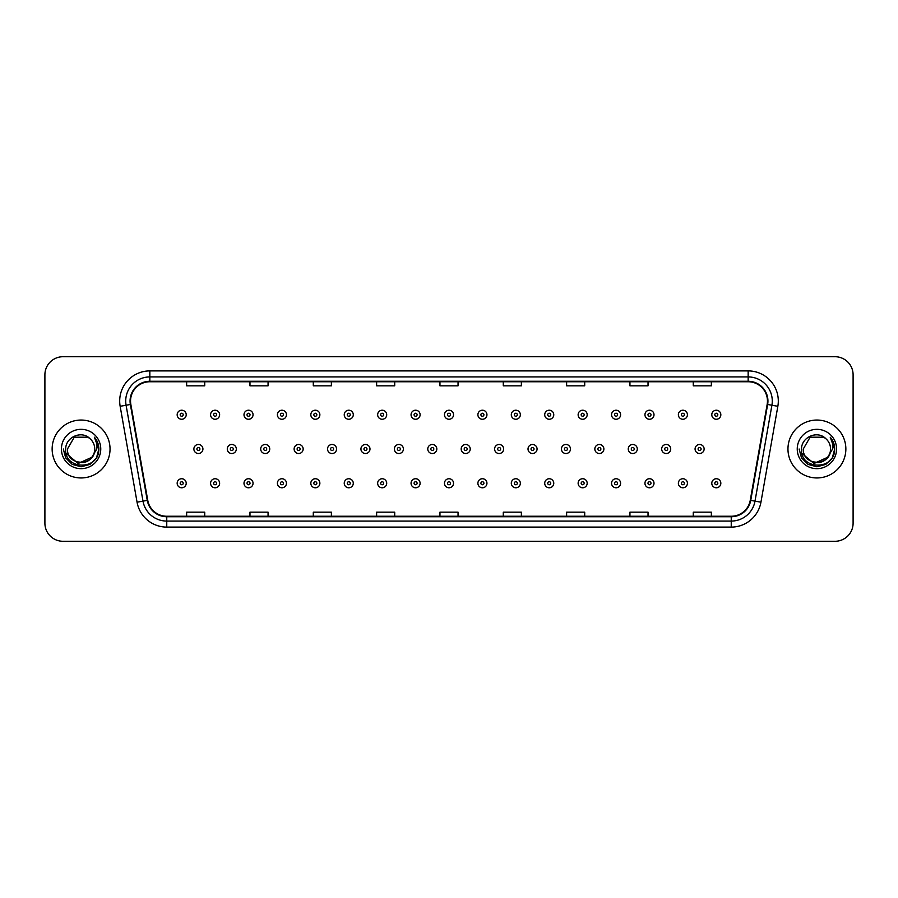 <?xml version="1.0" encoding="UTF-8"?>
<svg xmlns="http://www.w3.org/2000/svg" width="898" height="898" viewBox="0 0 898 898"><rect width="100%" height="100%" fill="white"/><g stroke="black" fill="none" stroke-linecap="round" stroke-linejoin="round"><path stroke-width="1.35" d="M52.14 449A28.949 28.949 0 0 0 81.089 477.949A28.949 28.949 0 0 0 110.039 449A28.949 28.949 0 0 0 81.089 420.051A28.949 28.949 0 0 0 52.14 449A28.949 28.949 0 0 0 81.089 477.949A28.949 28.949 0 0 0 110.039 449A28.949 28.949 0 0 0 81.089 420.051A28.949 28.949 0 0 0 52.14 449M787.961 449A28.949 28.949 0 0 0 816.911 477.949A28.949 28.949 0 0 0 845.86 449A28.949 28.949 0 0 0 816.911 420.051A28.949 28.949 0 0 0 787.961 449A28.949 28.949 0 0 0 816.911 477.949A28.949 28.949 0 0 0 845.86 449A28.949 28.949 0 0 0 816.911 420.051A28.949 28.949 0 0 0 787.961 449M130.547 401.047A19.296 19.296 0 0 1 149.843 381.751L748.157 381.751A19.296 19.296 0 0 1 767.161 404.403L750.257 500.298A19.296 19.296 0 0 1 731.241 516.249L166.759 516.249A19.296 19.296 0 0 1 147.743 500.298L130.839 404.403A19.296 19.296 0 0 1 130.547 401.047M130.064 401.047A19.778 19.778 0 0 0 130.367 404.482L147.272 500.388A19.778 19.778 0 0 0 166.759 516.732L731.241 516.732A19.778 19.778 0 0 0 750.728 500.388L767.633 404.482A19.778 19.778 0 0 0 748.157 381.268L149.843 381.268A19.778 19.778 0 0 0 130.064 401.047M120.152 406.289A30.162 30.162 0 0 1 149.843 370.896L748.157 370.896A30.162 30.162 0 0 1 777.848 406.289L760.943 502.184A30.162 30.162 0 0 1 731.241 527.104L166.759 527.104A30.162 30.162 0 0 1 137.057 502.184L120.152 406.289L126.09 405.245A24.123 24.123 0 0 1 149.843 376.924L748.157 376.924A24.123 24.123 0 0 1 771.91 405.245L755.005 501.14A24.123 24.123 0 0 1 731.241 521.076L166.759 521.076A24.123 24.123 0 0 1 142.995 501.14L126.09 405.245A24.123 24.123 0 0 1 125.72 401.047M853.1 374.814A18.095 18.095 0 0 0 835.005 356.719L62.995 356.719A18.095 18.095 0 0 0 44.9 374.814L44.9 523.186A18.095 18.095 0 0 0 62.995 541.281L835.005 541.281A18.095 18.095 0 0 0 853.1 523.186L853.1 374.814L853.1 523.186M439.953 381.751L439.953 385.837L458.047 385.837L458.047 381.751M376.621 381.751L376.621 385.837L394.716 385.837L394.716 381.751M313.29 381.751L313.29 385.837L331.384 385.837L331.384 381.751M249.97 381.751L249.97 385.837L268.064 385.837L268.064 381.751M186.638 381.751L186.638 385.837L204.733 385.837L204.733 381.751M503.284 381.751L503.284 385.837L521.379 385.837L521.379 381.751M566.616 381.751L566.616 385.837L584.71 385.837L584.71 381.751M629.936 381.751L629.936 385.837L648.03 385.837L648.03 381.751M693.267 381.751L693.267 385.837L711.362 385.837L711.362 381.751M458.047 516.249L458.047 512.163L439.953 512.163L439.953 516.249M394.716 516.249L394.716 512.163L376.621 512.163L376.621 516.249M331.384 516.249L331.384 512.163L313.29 512.163L313.29 516.249M268.064 516.249L268.064 512.163L249.97 512.163L249.97 516.249M204.733 516.249L204.733 512.163L186.638 512.163L186.638 516.249M521.379 516.249L521.379 512.163L503.284 512.163L503.284 516.249M584.71 516.249L584.71 512.163L566.616 512.163L566.616 516.249M648.03 516.249L648.03 512.163L629.936 512.163L629.936 516.249M711.362 516.249L711.362 512.163L693.267 512.163L693.267 516.249M44.9 374.814L44.9 523.186M835.005 356.719L62.995 356.719M62.995 541.281L835.005 541.281M186.212 414.741A4.524 4.524 0 0 1 181.688 419.265A4.524 4.524 0 0 1 177.164 414.741A4.524 4.524 0 0 1 181.688 410.218A4.524 4.524 0 0 1 186.212 414.741A4.524 4.524 0 0 0 181.688 410.218A4.524 4.524 0 0 0 177.164 414.741M193.878 449A4.524 4.524 0 0 1 198.402 444.476A4.524 4.524 0 0 1 202.926 449A4.524 4.524 0 0 1 198.402 453.524A4.524 4.524 0 0 1 193.878 449A4.524 4.524 0 0 0 198.402 453.524A4.524 4.524 0 0 0 202.926 449M177.164 483.259A4.524 4.524 0 0 1 181.688 478.735A4.524 4.524 0 0 1 186.212 483.259A4.524 4.524 0 0 1 181.688 487.782A4.524 4.524 0 0 1 177.164 483.259A4.524 4.524 0 0 0 181.688 487.782A4.524 4.524 0 0 0 186.212 483.259M219.628 414.741A4.524 4.524 0 0 1 215.105 419.265A4.524 4.524 0 0 1 210.581 414.741A4.524 4.524 0 0 1 215.105 410.218A4.524 4.524 0 0 1 219.628 414.741A4.524 4.524 0 0 0 215.105 410.218A4.524 4.524 0 0 0 210.581 414.741M253.045 414.741A4.524 4.524 0 0 1 248.522 419.265A4.524 4.524 0 0 1 243.998 414.741A4.524 4.524 0 0 1 248.522 410.218A4.524 4.524 0 0 1 253.045 414.741A4.524 4.524 0 0 0 248.522 410.218A4.524 4.524 0 0 0 243.998 414.741M286.451 414.741A4.524 4.524 0 0 1 281.927 419.265A4.524 4.524 0 0 1 277.403 414.741A4.524 4.524 0 0 1 281.927 410.218A4.524 4.524 0 0 1 286.451 414.741A4.524 4.524 0 0 0 281.927 410.218A4.524 4.524 0 0 0 277.403 414.741M319.868 414.741A4.524 4.524 0 0 1 315.344 419.265A4.524 4.524 0 0 1 310.82 414.741A4.524 4.524 0 0 1 315.344 410.218A4.524 4.524 0 0 1 319.868 414.741A4.524 4.524 0 0 0 315.344 410.218A4.524 4.524 0 0 0 310.82 414.741M227.284 449A4.524 4.524 0 0 1 231.807 444.476A4.524 4.524 0 0 1 236.331 449A4.524 4.524 0 0 1 231.807 453.524A4.524 4.524 0 0 1 227.284 449A4.524 4.524 0 0 0 231.807 453.524A4.524 4.524 0 0 0 236.331 449M260.701 449A4.524 4.524 0 0 1 265.224 444.476A4.524 4.524 0 0 1 269.748 449A4.524 4.524 0 0 1 265.224 453.524A4.524 4.524 0 0 1 260.701 449A4.524 4.524 0 0 0 265.224 453.524A4.524 4.524 0 0 0 269.748 449M294.117 449A4.524 4.524 0 0 1 298.641 444.476A4.524 4.524 0 0 1 303.165 449A4.524 4.524 0 0 1 298.641 453.524A4.524 4.524 0 0 1 294.117 449A4.524 4.524 0 0 0 298.641 453.524A4.524 4.524 0 0 0 303.165 449M94.728 449C95.558 466.59 66.62 466.59 67.451 449L74.276 437.191L87.903 437.191L90.025 438.695C81.651 429.929 65.543 437.158 65.7 449C64.162 470.047 98.286 470.597 98.836 450.021L98.87 449C98.814 444.532 97.332 440.604 94.402 437.214C96.625 440.873 97.411 444.802 96.76 449L91.54 457.756A13.638 13.638 0 0 0 94.728 449C95.558 466.59 66.62 466.59 67.451 449C66.62 466.59 95.558 466.59 94.728 449A13.638 13.638 0 0 0 90.025 438.695M91.54 457.756C84.3 467.544 66.744 461.28 67.451 449M92.404 457.026L78.182 463.48L66.115 453.423M61.423 449A19.666 19.666 0 0 0 81.089 468.666A19.666 19.666 0 0 0 100.756 449A19.666 19.666 0 0 0 81.089 429.334A19.666 19.666 0 0 0 61.423 449M94.402 437.214L98.859 449.516L98.028 443.612L98.859 449.516L98.028 443.612L98.859 449.516L94.537 437.371L98.859 449.516L94.537 437.371L98.87 449L96.49 457.89L89.98 464.401L81.089 466.78L72.199 464.401L65.689 457.89L63.309 449M94.537 437.371L98.859 449.528M830.549 449C831.38 466.59 802.442 466.59 803.272 449L810.097 437.191L823.724 437.191L825.846 438.695C817.472 429.929 801.364 437.158 801.521 449C799.983 470.047 834.107 470.597 834.669 450.021L834.691 449C834.646 444.532 833.153 440.604 830.223 437.214C832.457 440.873 833.232 444.802 832.581 449L827.361 457.756A13.638 13.638 0 0 0 830.549 449C831.38 466.59 802.442 466.59 803.272 449C802.442 466.59 831.38 466.59 830.549 449A13.638 13.638 0 0 0 825.846 438.695M827.361 457.756C820.121 467.544 802.565 461.28 803.272 449M828.225 457.026L814.003 463.48L801.948 453.423M797.244 449A19.666 19.666 0 0 0 816.911 468.666A19.666 19.666 0 0 0 836.577 449A19.666 19.666 0 0 0 816.911 429.334A19.666 19.666 0 0 0 797.244 449M830.223 437.214L834.68 449.516L833.86 443.612L834.691 449M799.13 449L801.51 457.89L808.02 464.401L816.911 466.78L825.801 464.401L832.311 457.89L834.691 449L830.358 437.371L834.68 449.516L830.493 437.517M830.358 437.371L834.68 449.528M353.284 414.741A4.524 4.524 0 0 1 348.761 419.265A4.524 4.524 0 0 1 344.237 414.741A4.524 4.524 0 0 1 348.761 410.218A4.524 4.524 0 0 1 353.284 414.741A4.524 4.524 0 0 0 348.761 410.218A4.524 4.524 0 0 0 344.237 414.741M386.701 414.741A4.524 4.524 0 0 1 382.178 419.265A4.524 4.524 0 0 1 377.654 414.741A4.524 4.524 0 0 1 382.178 410.218A4.524 4.524 0 0 1 386.701 414.741A4.524 4.524 0 0 0 382.178 410.218A4.524 4.524 0 0 0 377.654 414.741M420.107 414.741A4.524 4.524 0 0 1 415.583 419.265A4.524 4.524 0 0 1 411.06 414.741A4.524 4.524 0 0 1 415.583 410.218A4.524 4.524 0 0 1 420.107 414.741A4.524 4.524 0 0 0 415.583 410.218A4.524 4.524 0 0 0 411.06 414.741M327.534 449A4.524 4.524 0 0 1 332.047 444.476A4.524 4.524 0 0 1 336.57 449A4.524 4.524 0 0 1 332.047 453.524A4.524 4.524 0 0 1 327.534 449A4.524 4.524 0 0 0 332.047 453.524A4.524 4.524 0 0 0 336.57 449M360.94 449A4.524 4.524 0 0 1 365.464 444.476A4.524 4.524 0 0 1 369.987 449A4.524 4.524 0 0 1 365.464 453.524A4.524 4.524 0 0 1 360.94 449A4.524 4.524 0 0 0 365.464 453.524A4.524 4.524 0 0 0 369.987 449M394.357 449A4.524 4.524 0 0 1 398.88 444.476A4.524 4.524 0 0 1 403.404 449A4.524 4.524 0 0 1 398.88 453.524A4.524 4.524 0 0 1 394.357 449A4.524 4.524 0 0 0 398.88 453.524A4.524 4.524 0 0 0 403.404 449M453.524 414.741A4.524 4.524 0 0 1 449 419.265A4.524 4.524 0 0 1 444.476 414.741A4.524 4.524 0 0 1 449 410.218A4.524 4.524 0 0 1 453.524 414.741A4.524 4.524 0 0 0 449 410.218A4.524 4.524 0 0 0 444.476 414.741M486.941 414.741A4.524 4.524 0 0 1 482.417 419.265A4.524 4.524 0 0 1 477.893 414.741A4.524 4.524 0 0 1 482.417 410.218A4.524 4.524 0 0 1 486.941 414.741A4.524 4.524 0 0 0 482.417 410.218A4.524 4.524 0 0 0 477.893 414.741M520.346 414.741A4.524 4.524 0 0 1 515.822 419.265A4.524 4.524 0 0 1 511.299 414.741A4.524 4.524 0 0 1 515.822 410.218A4.524 4.524 0 0 1 520.346 414.741A4.524 4.524 0 0 0 515.822 410.218A4.524 4.524 0 0 0 511.299 414.741M553.763 414.741A4.524 4.524 0 0 1 549.239 419.265A4.524 4.524 0 0 1 544.716 414.741A4.524 4.524 0 0 1 549.239 410.218A4.524 4.524 0 0 1 553.763 414.741A4.524 4.524 0 0 0 549.239 410.218A4.524 4.524 0 0 0 544.716 414.741M587.18 414.741A4.524 4.524 0 0 1 582.656 419.265A4.524 4.524 0 0 1 578.132 414.741A4.524 4.524 0 0 1 582.656 410.218A4.524 4.524 0 0 1 587.18 414.741A4.524 4.524 0 0 0 582.656 410.218A4.524 4.524 0 0 0 578.132 414.741M427.774 449A4.524 4.524 0 0 1 432.297 444.476A4.524 4.524 0 0 1 436.821 449A4.524 4.524 0 0 1 432.297 453.524A4.524 4.524 0 0 1 427.774 449A4.524 4.524 0 0 0 432.297 453.524A4.524 4.524 0 0 0 436.821 449M461.179 449A4.524 4.524 0 0 1 465.703 444.476A4.524 4.524 0 0 1 470.226 449A4.524 4.524 0 0 1 465.703 453.524A4.524 4.524 0 0 1 461.179 449A4.524 4.524 0 0 0 465.703 453.524A4.524 4.524 0 0 0 470.226 449M494.596 449A4.524 4.524 0 0 1 499.12 444.476A4.524 4.524 0 0 1 503.643 449A4.524 4.524 0 0 1 499.12 453.524A4.524 4.524 0 0 1 494.596 449A4.524 4.524 0 0 0 499.12 453.524A4.524 4.524 0 0 0 503.643 449M528.013 449A4.524 4.524 0 0 1 532.536 444.476A4.524 4.524 0 0 1 537.06 449A4.524 4.524 0 0 1 532.536 453.524A4.524 4.524 0 0 1 528.013 449A4.524 4.524 0 0 0 532.536 453.524A4.524 4.524 0 0 0 537.06 449M561.43 449A4.524 4.524 0 0 1 565.953 444.476A4.524 4.524 0 0 1 570.466 449A4.524 4.524 0 0 1 565.953 453.524A4.524 4.524 0 0 1 561.43 449A4.524 4.524 0 0 0 565.953 453.524A4.524 4.524 0 0 0 570.466 449M620.597 414.741A4.524 4.524 0 0 1 616.073 419.265A4.524 4.524 0 0 1 611.549 414.741A4.524 4.524 0 0 1 616.073 410.218A4.524 4.524 0 0 1 620.597 414.741A4.524 4.524 0 0 0 616.073 410.218A4.524 4.524 0 0 0 611.549 414.741M654.002 414.741A4.524 4.524 0 0 1 649.479 419.265A4.524 4.524 0 0 1 644.955 414.741A4.524 4.524 0 0 1 649.479 410.218A4.524 4.524 0 0 1 654.002 414.741A4.524 4.524 0 0 0 649.479 410.218A4.524 4.524 0 0 0 644.955 414.741M687.419 414.741A4.524 4.524 0 0 1 682.895 419.265A4.524 4.524 0 0 1 678.372 414.741A4.524 4.524 0 0 1 682.895 410.218A4.524 4.524 0 0 1 687.419 414.741A4.524 4.524 0 0 0 682.895 410.218A4.524 4.524 0 0 0 678.372 414.741M720.836 414.741A4.524 4.524 0 0 1 716.312 419.265A4.524 4.524 0 0 1 711.788 414.741A4.524 4.524 0 0 1 716.312 410.218A4.524 4.524 0 0 1 720.836 414.741A4.524 4.524 0 0 0 716.312 410.218A4.524 4.524 0 0 0 711.788 414.741M594.835 449A4.524 4.524 0 0 1 599.359 444.476A4.524 4.524 0 0 1 603.883 449A4.524 4.524 0 0 1 599.359 453.524A4.524 4.524 0 0 1 594.835 449A4.524 4.524 0 0 0 599.359 453.524A4.524 4.524 0 0 0 603.883 449M628.252 449A4.524 4.524 0 0 1 632.776 444.476A4.524 4.524 0 0 1 637.299 449A4.524 4.524 0 0 1 632.776 453.524A4.524 4.524 0 0 1 628.252 449A4.524 4.524 0 0 0 632.776 453.524A4.524 4.524 0 0 0 637.299 449M661.669 449A4.524 4.524 0 0 1 666.193 444.476A4.524 4.524 0 0 1 670.716 449A4.524 4.524 0 0 1 666.193 453.524A4.524 4.524 0 0 1 661.669 449A4.524 4.524 0 0 0 666.193 453.524A4.524 4.524 0 0 0 670.716 449M695.074 449A4.524 4.524 0 0 1 699.598 444.476A4.524 4.524 0 0 1 704.122 449A4.524 4.524 0 0 1 699.598 453.524A4.524 4.524 0 0 1 695.074 449A4.524 4.524 0 0 0 699.598 453.524A4.524 4.524 0 0 0 704.122 449M210.581 483.259A4.524 4.524 0 0 1 215.105 478.735A4.524 4.524 0 0 1 219.628 483.259A4.524 4.524 0 0 1 215.105 487.782A4.524 4.524 0 0 1 210.581 483.259A4.524 4.524 0 0 0 215.105 487.782A4.524 4.524 0 0 0 219.628 483.259M243.998 483.259A4.524 4.524 0 0 1 248.522 478.735A4.524 4.524 0 0 1 253.045 483.259A4.524 4.524 0 0 1 248.522 487.782A4.524 4.524 0 0 1 243.998 483.259A4.524 4.524 0 0 0 248.522 487.782A4.524 4.524 0 0 0 253.045 483.259M277.403 483.259A4.524 4.524 0 0 1 281.927 478.735A4.524 4.524 0 0 1 286.451 483.259A4.524 4.524 0 0 1 281.927 487.782A4.524 4.524 0 0 1 277.403 483.259A4.524 4.524 0 0 0 281.927 487.782A4.524 4.524 0 0 0 286.451 483.259M310.82 483.259A4.524 4.524 0 0 1 315.344 478.735A4.524 4.524 0 0 1 319.868 483.259A4.524 4.524 0 0 1 315.344 487.782A4.524 4.524 0 0 1 310.82 483.259A4.524 4.524 0 0 0 315.344 487.782A4.524 4.524 0 0 0 319.868 483.259M344.237 483.259A4.524 4.524 0 0 1 348.761 478.735A4.524 4.524 0 0 1 353.284 483.259A4.524 4.524 0 0 1 348.761 487.782A4.524 4.524 0 0 1 344.237 483.259A4.524 4.524 0 0 0 348.761 487.782A4.524 4.524 0 0 0 353.284 483.259M377.654 483.259A4.524 4.524 0 0 1 382.178 478.735A4.524 4.524 0 0 1 386.701 483.259A4.524 4.524 0 0 1 382.178 487.782A4.524 4.524 0 0 1 377.654 483.259A4.524 4.524 0 0 0 382.178 487.782A4.524 4.524 0 0 0 386.701 483.259M411.06 483.259A4.524 4.524 0 0 1 415.583 478.735A4.524 4.524 0 0 1 420.107 483.259A4.524 4.524 0 0 1 415.583 487.782A4.524 4.524 0 0 1 411.06 483.259A4.524 4.524 0 0 0 415.583 487.782A4.524 4.524 0 0 0 420.107 483.259M444.476 483.259A4.524 4.524 0 0 1 449 478.735A4.524 4.524 0 0 1 453.524 483.259A4.524 4.524 0 0 1 449 487.782A4.524 4.524 0 0 1 444.476 483.259A4.524 4.524 0 0 0 449 487.782A4.524 4.524 0 0 0 453.524 483.259M477.893 483.259A4.524 4.524 0 0 1 482.417 478.735A4.524 4.524 0 0 1 486.941 483.259A4.524 4.524 0 0 1 482.417 487.782A4.524 4.524 0 0 1 477.893 483.259A4.524 4.524 0 0 0 482.417 487.782A4.524 4.524 0 0 0 486.941 483.259M511.299 483.259A4.524 4.524 0 0 1 515.822 478.735A4.524 4.524 0 0 1 520.346 483.259A4.524 4.524 0 0 1 515.822 487.782A4.524 4.524 0 0 1 511.299 483.259A4.524 4.524 0 0 0 515.822 487.782A4.524 4.524 0 0 0 520.346 483.259M544.716 483.259A4.524 4.524 0 0 1 549.239 478.735A4.524 4.524 0 0 1 553.763 483.259A4.524 4.524 0 0 1 549.239 487.782A4.524 4.524 0 0 1 544.716 483.259A4.524 4.524 0 0 0 549.239 487.782A4.524 4.524 0 0 0 553.763 483.259M578.132 483.259A4.524 4.524 0 0 1 582.656 478.735A4.524 4.524 0 0 1 587.18 483.259A4.524 4.524 0 0 1 582.656 487.782A4.524 4.524 0 0 1 578.132 483.259A4.524 4.524 0 0 0 582.656 487.782A4.524 4.524 0 0 0 587.18 483.259M611.549 483.259A4.524 4.524 0 0 1 616.073 478.735A4.524 4.524 0 0 1 620.597 483.259A4.524 4.524 0 0 1 616.073 487.782A4.524 4.524 0 0 1 611.549 483.259A4.524 4.524 0 0 0 616.073 487.782A4.524 4.524 0 0 0 620.597 483.259M644.955 483.259A4.524 4.524 0 0 1 649.479 478.735A4.524 4.524 0 0 1 654.002 483.259A4.524 4.524 0 0 1 649.479 487.782A4.524 4.524 0 0 1 644.955 483.259A4.524 4.524 0 0 0 649.479 487.782A4.524 4.524 0 0 0 654.002 483.259M678.372 483.259A4.524 4.524 0 0 1 682.895 478.735A4.524 4.524 0 0 1 687.419 483.259A4.524 4.524 0 0 1 682.895 487.782A4.524 4.524 0 0 1 678.372 483.259A4.524 4.524 0 0 0 682.895 487.782A4.524 4.524 0 0 0 687.419 483.259M711.788 483.259A4.524 4.524 0 0 1 716.312 478.735A4.524 4.524 0 0 1 720.836 483.259A4.524 4.524 0 0 1 716.312 487.782A4.524 4.524 0 0 1 711.788 483.259A4.524 4.524 0 0 0 716.312 487.782A4.524 4.524 0 0 0 720.836 483.259M748.157 370.896L748.157 381.268M126.09 405.245L130.367 404.482M166.759 527.104L166.759 516.732M731.241 516.732L731.241 527.104M750.728 500.388L760.943 502.184M137.057 502.184L147.272 500.388M767.633 404.482L777.848 406.289M149.843 370.896L149.843 381.268M180.184 414.741A1.504 1.504 0 0 0 181.688 416.245A1.504 1.504 0 0 0 183.203 414.741A1.504 1.504 0 0 0 181.688 413.237A1.504 1.504 0 0 0 180.184 414.741M199.906 449A1.504 1.504 0 0 0 198.402 447.496A1.504 1.504 0 0 0 196.887 449A1.504 1.504 0 0 0 198.402 450.504A1.504 1.504 0 0 0 199.906 449M183.203 483.259A1.504 1.504 0 0 0 181.688 481.755A1.504 1.504 0 0 0 180.184 483.259A1.504 1.504 0 0 0 181.688 484.763A1.504 1.504 0 0 0 183.203 483.259M213.601 414.741A1.504 1.504 0 0 0 215.105 416.245A1.504 1.504 0 0 0 216.609 414.741A1.504 1.504 0 0 0 215.105 413.237A1.504 1.504 0 0 0 213.601 414.741M247.006 414.741A1.504 1.504 0 0 0 248.522 416.245A1.504 1.504 0 0 0 250.026 414.741A1.504 1.504 0 0 0 248.522 413.237A1.504 1.504 0 0 0 247.006 414.741M280.423 414.741A1.504 1.504 0 0 0 281.927 416.245A1.504 1.504 0 0 0 283.442 414.741A1.504 1.504 0 0 0 281.927 413.237A1.504 1.504 0 0 0 280.423 414.741M313.84 414.741A1.504 1.504 0 0 0 315.344 416.245A1.504 1.504 0 0 0 316.848 414.741A1.504 1.504 0 0 0 315.344 413.237A1.504 1.504 0 0 0 313.84 414.741M233.323 449A1.504 1.504 0 0 0 231.807 447.496A1.504 1.504 0 0 0 230.303 449A1.504 1.504 0 0 0 231.807 450.504A1.504 1.504 0 0 0 233.323 449M266.728 449A1.504 1.504 0 0 0 265.224 447.496A1.504 1.504 0 0 0 263.72 449A1.504 1.504 0 0 0 265.224 450.504A1.504 1.504 0 0 0 266.728 449M300.145 449A1.504 1.504 0 0 0 298.641 447.496A1.504 1.504 0 0 0 297.126 449A1.504 1.504 0 0 0 298.641 450.504A1.504 1.504 0 0 0 300.145 449M347.257 414.741A1.504 1.504 0 0 0 348.761 416.245A1.504 1.504 0 0 0 350.265 414.741A1.504 1.504 0 0 0 348.761 413.237A1.504 1.504 0 0 0 347.257 414.741M380.662 414.741A1.504 1.504 0 0 0 382.178 416.245A1.504 1.504 0 0 0 383.682 414.741A1.504 1.504 0 0 0 382.178 413.237A1.504 1.504 0 0 0 380.662 414.741M414.079 414.741A1.504 1.504 0 0 0 415.583 416.245A1.504 1.504 0 0 0 417.099 414.741A1.504 1.504 0 0 0 415.583 413.237A1.504 1.504 0 0 0 414.079 414.741M333.562 449A1.504 1.504 0 0 0 332.047 447.496A1.504 1.504 0 0 0 330.543 449A1.504 1.504 0 0 0 332.047 450.504A1.504 1.504 0 0 0 333.562 449M366.979 449A1.504 1.504 0 0 0 365.464 447.496A1.504 1.504 0 0 0 363.959 449A1.504 1.504 0 0 0 365.464 450.504A1.504 1.504 0 0 0 366.979 449M400.385 449A1.504 1.504 0 0 0 398.88 447.496A1.504 1.504 0 0 0 397.376 449A1.504 1.504 0 0 0 398.88 450.504A1.504 1.504 0 0 0 400.385 449M447.496 414.741A1.504 1.504 0 0 0 449 416.245A1.504 1.504 0 0 0 450.504 414.741A1.504 1.504 0 0 0 449 413.237A1.504 1.504 0 0 0 447.496 414.741M480.901 414.741A1.504 1.504 0 0 0 482.417 416.245A1.504 1.504 0 0 0 483.921 414.741A1.504 1.504 0 0 0 482.417 413.237A1.504 1.504 0 0 0 480.901 414.741M514.318 414.741A1.504 1.504 0 0 0 515.822 416.245A1.504 1.504 0 0 0 517.338 414.741A1.504 1.504 0 0 0 515.822 413.237A1.504 1.504 0 0 0 514.318 414.741M547.735 414.741A1.504 1.504 0 0 0 549.239 416.245A1.504 1.504 0 0 0 550.743 414.741A1.504 1.504 0 0 0 549.239 413.237A1.504 1.504 0 0 0 547.735 414.741M581.152 414.741A1.504 1.504 0 0 0 582.656 416.245A1.504 1.504 0 0 0 584.16 414.741A1.504 1.504 0 0 0 582.656 413.237A1.504 1.504 0 0 0 581.152 414.741M433.801 449A1.504 1.504 0 0 0 432.297 447.496A1.504 1.504 0 0 0 430.782 449A1.504 1.504 0 0 0 432.297 450.504A1.504 1.504 0 0 0 433.801 449M467.218 449A1.504 1.504 0 0 0 465.703 447.496A1.504 1.504 0 0 0 464.199 449A1.504 1.504 0 0 0 465.703 450.504A1.504 1.504 0 0 0 467.218 449M500.624 449A1.504 1.504 0 0 0 499.12 447.496A1.504 1.504 0 0 0 497.615 449A1.504 1.504 0 0 0 499.12 450.504A1.504 1.504 0 0 0 500.624 449M534.041 449A1.504 1.504 0 0 0 532.536 447.496A1.504 1.504 0 0 0 531.021 449A1.504 1.504 0 0 0 532.536 450.504A1.504 1.504 0 0 0 534.041 449M567.457 449A1.504 1.504 0 0 0 565.953 447.496A1.504 1.504 0 0 0 564.438 449A1.504 1.504 0 0 0 565.953 450.504A1.504 1.504 0 0 0 567.457 449M614.558 414.741A1.504 1.504 0 0 0 616.073 416.245A1.504 1.504 0 0 0 617.577 414.741A1.504 1.504 0 0 0 616.073 413.237A1.504 1.504 0 0 0 614.558 414.741M647.974 414.741A1.504 1.504 0 0 0 649.479 416.245A1.504 1.504 0 0 0 650.994 414.741A1.504 1.504 0 0 0 649.479 413.237A1.504 1.504 0 0 0 647.974 414.741M681.391 414.741A1.504 1.504 0 0 0 682.895 416.245A1.504 1.504 0 0 0 684.399 414.741A1.504 1.504 0 0 0 682.895 413.237A1.504 1.504 0 0 0 681.391 414.741M714.797 414.741A1.504 1.504 0 0 0 716.312 416.245A1.504 1.504 0 0 0 717.816 414.741A1.504 1.504 0 0 0 716.312 413.237A1.504 1.504 0 0 0 714.797 414.741M600.874 449A1.504 1.504 0 0 0 599.359 447.496A1.504 1.504 0 0 0 597.855 449A1.504 1.504 0 0 0 599.359 450.504A1.504 1.504 0 0 0 600.874 449M634.28 449A1.504 1.504 0 0 0 632.776 447.496A1.504 1.504 0 0 0 631.272 449A1.504 1.504 0 0 0 632.776 450.504A1.504 1.504 0 0 0 634.28 449M667.697 449A1.504 1.504 0 0 0 666.193 447.496A1.504 1.504 0 0 0 664.677 449A1.504 1.504 0 0 0 666.193 450.504A1.504 1.504 0 0 0 667.697 449M701.114 449A1.504 1.504 0 0 0 699.598 447.496A1.504 1.504 0 0 0 698.094 449A1.504 1.504 0 0 0 699.598 450.504A1.504 1.504 0 0 0 701.114 449M216.609 483.259A1.504 1.504 0 0 0 215.105 481.755A1.504 1.504 0 0 0 213.601 483.259A1.504 1.504 0 0 0 215.105 484.763A1.504 1.504 0 0 0 216.609 483.259M250.026 483.259A1.504 1.504 0 0 0 248.522 481.755A1.504 1.504 0 0 0 247.006 483.259A1.504 1.504 0 0 0 248.522 484.763A1.504 1.504 0 0 0 250.026 483.259M283.442 483.259A1.504 1.504 0 0 0 281.927 481.755A1.504 1.504 0 0 0 280.423 483.259A1.504 1.504 0 0 0 281.927 484.763A1.504 1.504 0 0 0 283.442 483.259M316.848 483.259A1.504 1.504 0 0 0 315.344 481.755A1.504 1.504 0 0 0 313.84 483.259A1.504 1.504 0 0 0 315.344 484.763A1.504 1.504 0 0 0 316.848 483.259M350.265 483.259A1.504 1.504 0 0 0 348.761 481.755A1.504 1.504 0 0 0 347.257 483.259A1.504 1.504 0 0 0 348.761 484.763A1.504 1.504 0 0 0 350.265 483.259M383.682 483.259A1.504 1.504 0 0 0 382.178 481.755A1.504 1.504 0 0 0 380.662 483.259A1.504 1.504 0 0 0 382.178 484.763A1.504 1.504 0 0 0 383.682 483.259M417.099 483.259A1.504 1.504 0 0 0 415.583 481.755A1.504 1.504 0 0 0 414.079 483.259A1.504 1.504 0 0 0 415.583 484.763A1.504 1.504 0 0 0 417.099 483.259M450.504 483.259A1.504 1.504 0 0 0 449 481.755A1.504 1.504 0 0 0 447.496 483.259A1.504 1.504 0 0 0 449 484.763A1.504 1.504 0 0 0 450.504 483.259M483.921 483.259A1.504 1.504 0 0 0 482.417 481.755A1.504 1.504 0 0 0 480.901 483.259A1.504 1.504 0 0 0 482.417 484.763A1.504 1.504 0 0 0 483.921 483.259M517.338 483.259A1.504 1.504 0 0 0 515.822 481.755A1.504 1.504 0 0 0 514.318 483.259A1.504 1.504 0 0 0 515.822 484.763A1.504 1.504 0 0 0 517.338 483.259M550.743 483.259A1.504 1.504 0 0 0 549.239 481.755A1.504 1.504 0 0 0 547.735 483.259A1.504 1.504 0 0 0 549.239 484.763A1.504 1.504 0 0 0 550.743 483.259M584.16 483.259A1.504 1.504 0 0 0 582.656 481.755A1.504 1.504 0 0 0 581.152 483.259A1.504 1.504 0 0 0 582.656 484.763A1.504 1.504 0 0 0 584.16 483.259M617.577 483.259A1.504 1.504 0 0 0 616.073 481.755A1.504 1.504 0 0 0 614.558 483.259A1.504 1.504 0 0 0 616.073 484.763A1.504 1.504 0 0 0 617.577 483.259M650.994 483.259A1.504 1.504 0 0 0 649.479 481.755A1.504 1.504 0 0 0 647.974 483.259A1.504 1.504 0 0 0 649.479 484.763A1.504 1.504 0 0 0 650.994 483.259M684.399 483.259A1.504 1.504 0 0 0 682.895 481.755A1.504 1.504 0 0 0 681.391 483.259A1.504 1.504 0 0 0 682.895 484.763A1.504 1.504 0 0 0 684.399 483.259M717.816 483.259A1.504 1.504 0 0 0 716.312 481.755A1.504 1.504 0 0 0 714.797 483.259A1.504 1.504 0 0 0 716.312 484.763A1.504 1.504 0 0 0 717.816 483.259"/></g></svg>
